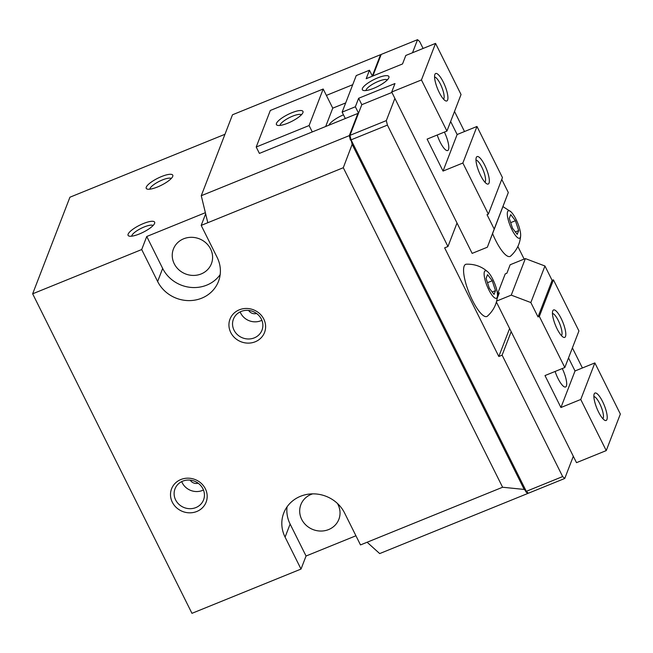 <?xml version="1.0" encoding="UTF-8"?>
<svg xmlns="http://www.w3.org/2000/svg" width="653" height="653" viewBox="0 0 653 653"><rect width="100%" height="100%" fill="white"/><g stroke="black" fill="none" stroke-linecap="round" stroke-linejoin="round"><path stroke-width="0.98" d="M201.181 273.942A20.365 18.855 21.1 0 1 178.922 269.869A20.365 18.855 21.1 0 1 173.412 249.038A20.365 18.855 21.1 0 1 183.656 238.794A20.365 18.855 21.1 0 1 205.907 242.875A20.365 18.855 21.1 0 1 211.417 263.706A20.365 18.855 21.1 0 1 201.181 273.942M337.381 503.398A20.365 18.855 21.1 0 1 338.866 519.323A20.365 18.855 21.1 0 1 328.622 529.567A20.365 18.855 21.1 0 1 306.371 525.485A20.365 18.855 21.1 0 1 300.862 504.655A20.365 18.855 21.1 0 1 311.097 494.419A20.365 18.855 21.1 0 1 312.665 493.856M131.735 236.174A12.007 3.183 153.5 0 1 144.207 226.958A12.007 3.183 153.5 0 1 153.071 225.53M139.35 233.986A14.815 3.926 153.5 0 1 129.098 236.092A14.815 3.926 153.5 0 1 130.763 230.942A14.815 3.926 153.5 0 1 143.374 223.546A14.815 3.926 153.5 0 1 154.59 223.383A14.815 3.926 153.5 0 1 139.35 233.986M149.872 189.182A12.007 3.183 153.5 0 1 162.336 179.967A12.007 3.183 153.5 0 1 171.208 178.538M157.479 186.995A14.815 3.926 153.5 0 1 147.235 189.092A14.815 3.926 153.5 0 1 148.9 183.95A14.815 3.926 153.5 0 1 161.511 176.555A14.815 3.926 153.5 0 1 172.727 176.392A14.815 3.926 153.5 0 1 157.479 186.995M202.936 488.828A15.305 14.17 -158.9 0 0 188.472 480.045A15.305 14.17 -158.9 0 0 174.996 488.86A15.305 14.17 -158.9 0 0 175.616 499.912A15.305 14.17 -158.9 0 0 190.08 508.695A15.305 14.17 -158.9 0 0 203.556 499.88A15.305 14.17 -158.9 0 0 202.936 488.828M172.319 502.206A18.513 17.141 21.1 0 1 180.873 479.522A18.513 17.141 21.1 0 1 205.36 488.795A18.513 17.141 21.1 0 1 196.806 511.479A18.513 17.141 21.1 0 1 172.319 502.206M181.705 481.604A15.305 14.17 -158.9 0 0 182.228 482.771A15.305 14.17 -158.9 0 0 203.458 489.995M261.371 319.121A15.305 14.17 -158.9 0 0 246.899 310.338A15.305 14.17 -158.9 0 0 233.423 319.154A15.305 14.17 -158.9 0 0 234.043 330.206A15.305 14.17 -158.9 0 0 248.507 338.989A15.305 14.17 -158.9 0 0 261.992 330.173A15.305 14.17 -158.9 0 0 261.371 319.121M230.746 332.499A18.513 17.141 21.1 0 1 239.308 309.816A18.513 17.141 21.1 0 1 263.796 319.088A18.513 17.141 21.1 0 1 255.233 341.772A18.513 17.141 21.1 0 1 230.746 332.499M240.141 311.897A15.305 14.17 -158.9 0 0 240.663 313.065A15.305 14.17 -158.9 0 0 261.886 320.288M497.472 295.793C496.851 303.833 493.513 310.616 487.456 316.125A28.144 7.575 -112.1 0 1 472.437 300.347A28.144 7.575 -112.1 0 1 466.381 264.204C474.568 263.934 481.685 266.473 487.726 271.803A14.815 3.983 67.9 0 0 484.142 274.717A14.815 3.983 67.9 0 0 488.787 289.752A14.815 3.983 67.9 0 0 497.472 295.793A14.815 3.983 67.9 0 0 492.819 279.304A14.815 3.983 67.9 0 0 487.726 271.803M520.645 235.749A14.815 3.983 67.9 0 0 515.992 219.261A14.815 3.983 67.9 0 0 510.899 211.76A14.815 3.983 67.9 0 0 507.316 214.666A14.815 3.983 67.9 0 0 511.96 229.701A14.815 3.983 67.9 0 0 520.645 235.749C520.025 243.789 516.686 250.564 510.63 256.082A28.144 7.575 -112.1 0 1 495.611 240.304A28.144 7.575 -112.1 0 1 492.591 233.643M391.922 92.457L361.811 104.676L349.975 135.351L351.061 139.856L350.4 140.117L349.314 135.62L357.877 113.426L358.195 114.063M350.4 140.117L350.849 138.967M372.332 75.985L380.544 54.689L380.96 55.064M527.983 492.852L527.738 493.488L525.641 491.603L526.302 491.334L528.399 493.219L564.755 478.469L562.657 476.576L526.302 491.334L524.204 489.44L502.598 487.244L343.29 167.723L352.155 144.354L351.061 139.856L387.417 125.098L386.323 120.601L394.894 98.407M349.314 135.62L201.263 195.712L232.492 114.781L380.544 54.689M349.975 135.351L386.323 120.601M357.877 113.426L259.396 153.406L256.213 147.015L270.318 110.463L323.194 89.004L332.752 108.169L345.69 102.921M326.378 95.395L352.726 84.702M412.508 52.746L417.561 39.67L381.205 54.419L372.887 75.985M573.318 456.276L564.755 478.469M287.059 506.834A33.327 30.854 -158.9 0 0 290.12 524.065L306.053 556.013L301.017 569.065L285.083 537.117A33.327 30.854 21.1 0 1 283.737 513.046A33.327 30.854 21.1 0 1 313.073 493.856A33.327 30.854 21.1 0 1 344.572 512.972L360.497 544.92L367.108 542.243L379.687 553.581L527.738 493.488M367.108 542.243L502.598 487.244M489.35 288.3L486.093 278.423L487.546 274.66L492.256 280.757L495.513 290.634L494.06 294.397L489.35 288.3M495.513 290.634L492.191 291.981M492.256 280.757L487.505 282.692M512.523 228.248L509.267 218.38L510.719 214.608L515.429 220.714L518.686 230.591L517.233 234.354L512.523 228.248M518.686 230.591L515.364 231.937M515.429 220.714L510.679 222.649M248.654 310.428A6.669 6.171 -158.9 0 0 256.572 313.489M190.219 480.135A6.669 6.171 -158.9 0 0 198.137 483.196M355.934 535.77L306.053 556.013M205.654 213.841L201.189 225.399L343.29 167.723M201.189 225.399L217.123 257.355A33.327 30.854 21.1 0 1 218.469 281.427A33.327 30.854 21.1 0 1 189.125 300.609A33.327 30.854 21.1 0 1 157.634 281.5L141.701 249.544L146.745 236.492L205.377 212.69M224.967 134.281L69.928 197.214L32.65 293.809L141.701 249.544M32.65 293.809L191.958 613.33L301.017 569.065M146.745 236.492L162.67 268.44A33.327 30.854 -158.9 0 0 190.39 287.361A33.327 30.854 -158.9 0 0 220.183 274.587M524.139 259.078L517.862 246.491M509.618 328.508L498.81 356.497L444.644 247.862L447.95 246.516L457.018 223.024M511.185 331.659L502.116 355.159L498.81 356.497M387.417 125.098L447.95 246.516M526.302 491.334L351.061 139.856M502.116 355.159L562.657 476.576M464.512 131.531L454.504 111.451M423.095 48.453L419.659 41.555L417.561 39.67M524.204 489.44L352.155 144.354M582.403 367.974L572.395 347.902M201.263 195.712L207.801 222.714M602.858 418.704A12.007 3.232 67.9 0 0 603.209 418.132A12.007 3.232 67.9 0 0 600.638 405.603A12.007 3.232 67.9 0 0 593.879 396.583M594.181 393.979A14.815 3.983 -112.1 0 1 602.564 401.538A14.815 3.983 -112.1 0 1 606.923 419.536A14.815 3.983 -112.1 0 1 604.874 420.352A14.815 3.983 -112.1 0 1 596.858 408.256A14.815 3.983 -112.1 0 1 594.173 393.996A14.815 3.983 -112.1 0 1 594.181 393.979M561.433 335.626A12.007 3.232 67.9 0 0 561.792 335.054A12.007 3.232 67.9 0 0 559.221 322.533A12.007 3.232 67.9 0 0 552.454 313.505M552.756 310.901A14.815 3.983 -112.1 0 1 561.147 318.46A14.815 3.983 -112.1 0 1 565.506 336.458A14.815 3.983 -112.1 0 1 563.449 337.274A14.815 3.983 -112.1 0 1 555.442 325.178A14.815 3.983 -112.1 0 1 552.748 310.918A14.815 3.983 -112.1 0 1 552.756 310.901M562.274 368.553A14.815 3.983 -112.1 0 1 566.388 386.045A14.815 3.983 -112.1 0 1 565.588 386.992A14.815 3.983 -112.1 0 1 555.107 371.459M538.015 316.925L552.12 280.382L553.442 279.843L539.337 316.395L538.015 316.925L530.84 302.551L511.25 295.132L525.355 258.588L510.156 264.759L506.883 273.24L505.226 273.909L497.676 293.491L498.459 295.066M497.186 298.356L499.325 292.822L497.676 293.491M511.25 295.132L496.647 301.066M560.927 407.521L575.032 370.969L594.859 362.921L580.754 399.473L560.927 407.521L544.994 375.565L564.821 367.517L578.933 330.965L553.442 279.843M568.526 357.917L575.032 370.969M539.337 316.395L564.821 367.517M496.394 301.996L576.501 462.667L606.245 450.594L620.35 414.043L594.859 362.921M580.754 399.473L606.245 450.594M573.073 456.904L573.538 456.716M530.84 302.551L544.953 266L552.12 280.382M525.355 258.588L544.953 266M443.55 99.183A12.007 3.232 67.9 0 0 443.901 98.611A12.007 3.232 67.9 0 0 441.33 86.082A12.007 3.232 67.9 0 0 434.572 77.062M447.615 100.015A14.815 3.983 -112.1 0 1 445.558 100.831A14.815 3.983 -112.1 0 1 437.551 88.726A14.815 3.983 -112.1 0 1 434.865 74.475A14.815 3.983 -112.1 0 1 434.874 74.45A14.815 3.983 -112.1 0 1 443.256 82.009A14.815 3.983 -112.1 0 1 447.615 100.015M484.967 182.252A12.007 3.232 67.9 0 0 485.326 181.681A12.007 3.232 67.9 0 0 482.755 169.16A12.007 3.232 67.9 0 0 475.988 160.132M489.04 183.093A14.815 3.983 -112.1 0 1 486.983 183.909A14.815 3.983 -112.1 0 1 478.967 171.804A14.815 3.983 -112.1 0 1 476.282 157.544A14.815 3.983 -112.1 0 1 476.29 157.528A14.815 3.983 -112.1 0 1 484.681 165.087A14.815 3.983 -112.1 0 1 489.04 183.093M280.072 125.417A12.007 3.183 153.5 0 1 280.194 124.78A12.007 3.183 153.5 0 1 290.381 117.148A12.007 3.183 153.5 0 1 301.408 114.773M302.919 112.642A14.815 3.926 153.5 0 1 291.426 121.54A14.815 3.926 153.5 0 1 277.443 125.327A14.815 3.926 153.5 0 1 276.48 123.368A14.815 3.926 153.5 0 1 291.687 112.798A14.815 3.926 153.5 0 1 302.927 112.618A14.815 3.926 153.5 0 1 302.919 112.642M365.998 90.538A12.007 3.183 153.5 0 1 366.121 89.902A12.007 3.183 153.5 0 1 376.299 82.27A12.007 3.183 153.5 0 1 387.335 79.895M388.845 77.764A14.815 3.926 153.5 0 1 377.352 86.661A14.815 3.926 153.5 0 1 363.362 90.457A14.815 3.926 153.5 0 1 362.407 88.498A14.815 3.926 153.5 0 1 377.614 77.919A14.815 3.926 153.5 0 1 388.853 77.748A14.815 3.926 153.5 0 1 388.845 77.764M444.391 132.102A14.815 3.983 -112.1 0 1 448.497 149.602A14.815 3.983 -112.1 0 1 447.697 150.541A14.815 3.983 -112.1 0 1 437.216 135.016M328.981 125.156A14.815 3.926 153.5 0 1 329.006 125.107A14.815 3.926 153.5 0 1 343.478 114.83M342.131 112.136L356.236 75.585L369.459 70.222L366.186 78.703L402.534 63.953L405.807 55.464L435.551 43.392L421.446 79.944L391.702 92.016L394.975 83.535L358.628 98.285L355.354 106.774L342.131 112.136L345.323 118.528M361.811 104.676L358.628 98.285M501.765 179.395L508.312 192.513L487.358 247.209L494.207 229.056L487.032 214.682L488.354 214.143L462.863 163.021L443.036 171.07L427.111 139.113L446.938 131.065L461.042 94.522L435.551 43.392M391.702 92.016L472.152 253.38L487.358 247.209M450.635 121.474L457.141 134.518L476.976 126.47L462.863 163.021M457.141 134.518L443.036 171.07M488.354 214.143L502.459 177.592L476.976 126.47M332.752 108.169L325.676 126.502M312.273 131.939L309.089 125.547L323.194 89.004M309.089 125.547L256.213 147.015M358.538 113.165L355.354 106.774M508.312 192.513L494.207 229.056M372.422 76.172L369.459 70.222M446.938 131.065L421.446 79.944M285.083 537.117L290.12 524.065M157.634 281.5L162.67 268.44M510.899 211.76L502.981 206.634"/></g></svg>
